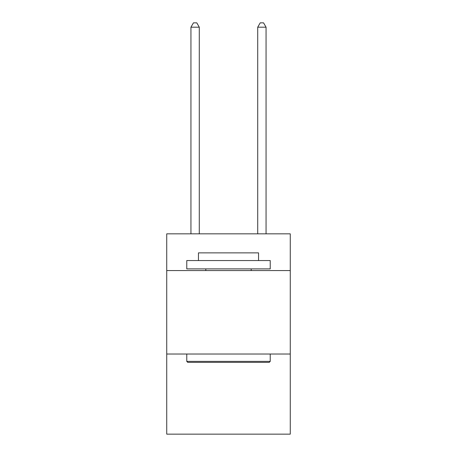 <?xml version="1.0" encoding="UTF-8"?>
<svg xmlns="http://www.w3.org/2000/svg" width="457" height="457" viewBox="0 0 457 457"><rect width="100%" height="100%" fill="white"/><g stroke="black" fill="none" stroke-linecap="round" stroke-linejoin="round"><path stroke-width="0.69" d="M290.264 270.567L290.264 233.841L166.736 233.841L166.736 270.567L290.264 270.567L290.264 434.15L166.736 434.15L166.736 270.567M290.264 354.026L166.736 354.026M187.77 362.372L186.77 361.373L270.23 361.373L269.23 362.372L187.77 362.372M270.23 260.547L270.23 268.893L186.77 268.893L186.77 260.547L270.23 260.547M198.452 260.547L198.452 252.87L258.548 252.87L258.548 260.547M270.23 354.026L270.23 361.373M186.77 354.026L186.77 361.373M251.201 268.893L251.201 270.567M205.799 268.893L205.799 270.567M199.286 233.841L199.286 27.192L190.94 27.192L190.94 233.841M190.94 27.192L193.448 22.85L196.784 22.85L199.286 27.192M266.06 233.841L266.06 27.192L257.714 27.192L257.714 233.841M257.714 27.192L260.216 22.85L263.552 22.85L266.06 27.192"/></g></svg>
